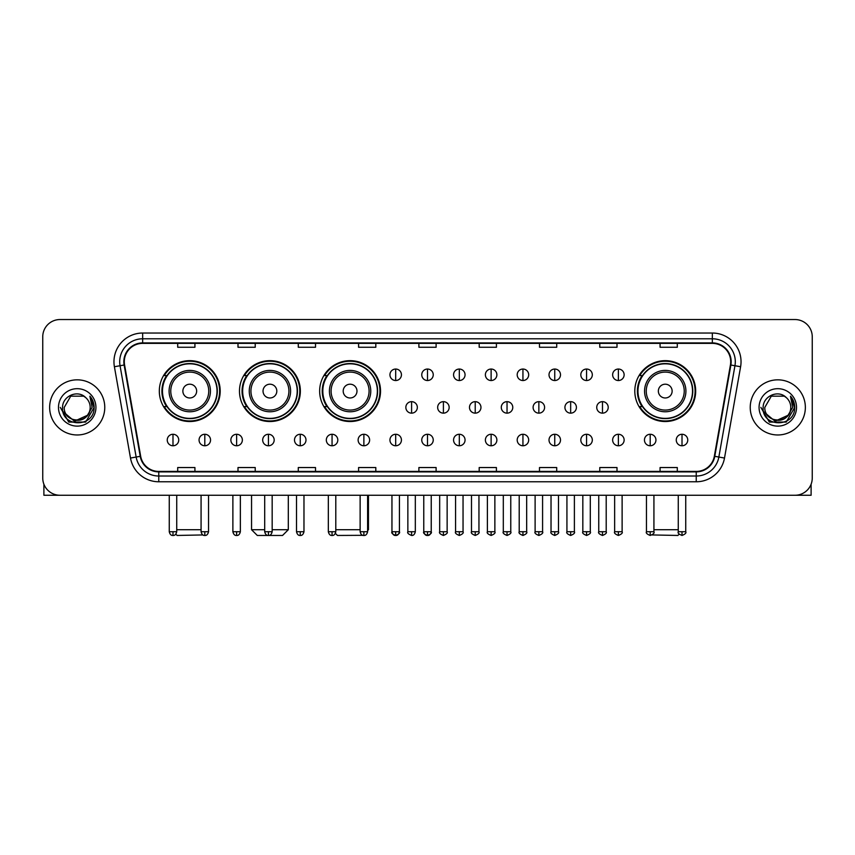 <?xml version="1.0" encoding="UTF-8"?>
<svg xmlns="http://www.w3.org/2000/svg" width="855" height="855" viewBox="0 0 855 855"><rect width="100%" height="100%" fill="white"/><g stroke="black" fill="none" stroke-linecap="round" stroke-linejoin="round"><path stroke-width="1.28" d="M634.805 391.088A30.438 30.438 0 0 0 665.243 421.526A30.438 30.438 0 0 0 695.681 391.088A30.438 30.438 0 0 0 665.243 360.66A30.438 30.438 0 0 0 634.805 391.088M319.652 391.088A30.438 30.438 0 0 0 350.09 421.526A30.438 30.438 0 0 0 380.528 391.088A30.438 30.438 0 0 0 350.09 360.66A30.438 30.438 0 0 0 319.652 391.088M239.486 391.088A30.438 30.438 0 0 0 269.924 421.526A30.438 30.438 0 0 0 300.362 391.088A30.438 30.438 0 0 0 269.924 360.66A30.438 30.438 0 0 0 239.486 391.088M159.319 391.088A30.438 30.438 0 0 0 189.757 421.526A30.438 30.438 0 0 0 220.195 391.088A30.438 30.438 0 0 0 189.757 360.66A30.438 30.438 0 0 0 159.319 391.088M166.618 406.595A27.852 27.852 0 0 1 166.618 375.591M246.785 406.595A27.852 27.852 0 0 1 246.785 375.591M326.952 406.595A27.852 27.852 0 0 1 326.952 375.591M642.105 406.595A27.852 27.852 0 0 1 642.105 375.591M42.75 336.763L42.75 478.031A17.228 17.228 0 0 0 59.978 495.259L795.022 495.259A17.228 17.228 0 0 0 812.25 478.031L812.25 336.763A17.228 17.228 0 0 0 795.022 319.546L59.978 319.546A17.228 17.228 0 0 0 42.75 336.763L42.75 478.031M49.643 407.397A27.563 27.563 0 0 0 77.207 434.971A27.563 27.563 0 0 0 104.77 407.397A27.563 27.563 0 0 0 77.207 379.834A27.563 27.563 0 0 0 49.643 407.397A27.563 27.563 0 0 0 77.207 434.971A27.563 27.563 0 0 0 104.77 407.397A27.563 27.563 0 0 0 77.207 379.834A27.563 27.563 0 0 0 49.643 407.397M750.23 407.397A27.563 27.563 0 0 0 777.794 434.971A27.563 27.563 0 0 0 805.357 407.397A27.563 27.563 0 0 0 777.794 379.834A27.563 27.563 0 0 0 750.23 407.397A27.563 27.563 0 0 0 777.794 434.971A27.563 27.563 0 0 0 805.357 407.397A27.563 27.563 0 0 0 777.794 379.834A27.563 27.563 0 0 0 750.23 407.397M124.296 361.751A18.372 18.372 0 0 1 142.667 343.368L712.333 343.368A18.372 18.372 0 0 1 730.427 364.935L714.331 456.249A18.372 18.372 0 0 1 696.227 471.426L158.774 471.426A18.372 18.372 0 0 1 140.669 456.249L124.574 364.935A18.372 18.372 0 0 1 124.296 361.751M123.836 361.751A18.831 18.831 0 0 0 124.125 365.021L140.22 456.324A18.831 18.831 0 0 0 158.774 471.885L696.227 471.885A18.831 18.831 0 0 0 714.78 456.324L730.875 365.021A18.831 18.831 0 0 0 712.333 342.908L142.667 342.908A18.831 18.831 0 0 0 123.836 361.751M114.399 366.731A28.717 28.717 0 0 1 142.667 333.033L712.333 333.033A28.717 28.717 0 0 1 740.601 366.731L724.506 458.045A28.717 28.717 0 0 1 696.227 481.771L158.774 481.771A28.717 28.717 0 0 1 130.494 458.045L114.399 366.731L120.053 365.737A22.967 22.967 0 0 1 142.667 338.783L712.333 338.783A22.967 22.967 0 0 1 734.947 365.737L718.852 457.04A22.967 22.967 0 0 1 696.227 476.021L158.774 476.021A22.967 22.967 0 0 1 136.148 457.04L120.053 365.737A22.967 22.967 0 0 1 119.7 361.751M795.022 319.546L59.978 319.546M59.978 495.259L795.022 495.259M812.25 478.031L812.25 336.763M714.78 456.324L718.852 457.04L734.947 365.737L740.601 366.731M418.886 343.368L418.886 347.258L436.114 347.258L436.114 343.368M358.587 343.368L358.587 347.258L375.815 347.258L375.815 343.368M298.288 343.368L298.288 347.258L315.516 347.258L315.516 343.368M238 343.368L238 347.258L255.228 347.258L255.228 343.368M177.701 343.368L177.701 347.258L194.929 347.258L194.929 343.368M479.185 343.368L479.185 347.258L496.413 347.258L496.413 343.368M539.484 343.368L539.484 347.258L556.712 347.258L556.712 343.368M599.772 343.368L599.772 347.258L617 347.258L617 343.368M660.071 343.368L660.071 347.258L677.299 347.258L677.299 343.368M436.114 471.426L436.114 467.546L418.886 467.546L418.886 471.426M375.815 471.426L375.815 467.546L358.587 467.546L358.587 471.426M315.516 471.426L315.516 467.546L298.288 467.546L298.288 471.426M255.228 471.426L255.228 467.546L238 467.546L238 471.426M194.929 471.426L194.929 467.546L177.701 467.546L177.701 471.426M496.413 471.426L496.413 467.546L479.185 467.546L479.185 471.426M556.712 471.426L556.712 467.546L539.484 467.546L539.484 471.426M617 471.426L617 467.546L599.772 467.546L599.772 471.426M677.299 471.426L677.299 467.546L660.071 467.546L660.071 471.426M90.181 407.397C90.983 424.144 63.43 424.144 64.232 407.397L70.719 396.164L83.694 396.164L85.703 397.596C77.741 389.249 62.404 396.122 62.554 407.397C61.09 427.436 93.58 427.96 94.103 408.369L94.136 407.397C94.082 403.143 92.671 399.403 89.882 396.186L92.116 407.397L87.146 415.744A12.975 12.975 0 0 0 90.181 407.397C90.983 424.144 63.43 424.144 64.232 407.397L70.719 396.164L83.694 396.164L85.703 397.596A12.975 12.975 0 0 1 90.181 407.397C90.983 424.144 63.43 424.144 64.232 407.397C63.548 419.1 80.263 425.053 87.146 415.744M87.98 415.049L74.438 421.184L62.96 411.608M58.482 407.397A18.725 18.725 0 0 0 77.207 426.121A18.725 18.725 0 0 0 95.931 407.397A18.725 18.725 0 0 0 77.207 388.683A18.725 18.725 0 0 0 58.482 407.397M89.882 396.186L94.125 407.888L93.334 402.278L94.125 407.888L93.334 402.278L94.125 407.888L90.01 396.325L94.125 407.888L90.01 396.325L94.136 407.397L85.671 422.06L68.742 422.06L60.278 407.397M90.01 396.325L94.125 407.899M43.894 484.219L43.894 495.259L110.509 495.259M202.913 534.941L177.124 535.454L175.82 534.161M176.729 529.715L201.075 529.715M196.65 391.088A6.893 6.893 0 0 0 189.757 384.205A6.893 6.893 0 0 0 182.863 391.088A6.893 6.893 0 0 0 189.757 397.981A6.893 6.893 0 0 0 196.65 391.088M210.437 391.088A20.67 20.67 0 0 0 189.757 370.418A20.67 20.67 0 0 0 169.087 391.088A20.67 20.67 0 0 0 189.757 411.768A20.67 20.67 0 0 0 210.437 391.088A20.67 20.67 0 0 1 189.757 411.768A20.67 20.67 0 0 1 169.087 391.088M217.031 391.088A27.275 27.275 0 0 0 189.757 363.813A27.275 27.275 0 0 0 162.482 391.088A27.275 27.275 0 0 0 189.757 418.373A27.275 27.275 0 0 0 217.031 391.088M219.617 391.088A29.861 29.861 0 0 1 164.235 406.595L167.003 406.595A27.531 27.531 0 0 0 207.979 411.736A27.531 27.531 0 0 0 207.979 370.45A27.531 27.531 0 0 0 167.003 375.591L164.235 375.591A29.861 29.861 0 0 1 219.617 391.088M272.168 529.715L288.306 529.715L282.556 535.454L257.291 535.454L251.552 529.715L264.697 529.715M276.817 391.088A6.893 6.893 0 0 0 269.924 384.205A6.893 6.893 0 0 0 263.03 391.088A6.893 6.893 0 0 0 269.924 397.981A6.893 6.893 0 0 0 276.817 391.088M290.593 391.088A20.67 20.67 0 0 0 269.924 370.418A20.67 20.67 0 0 0 249.254 391.088A20.67 20.67 0 0 0 269.924 411.768A20.67 20.67 0 0 0 290.593 391.088A20.67 20.67 0 0 1 269.924 411.768A20.67 20.67 0 0 1 249.254 391.088M297.198 391.088A27.275 27.275 0 0 0 269.924 363.813A27.275 27.275 0 0 0 242.649 391.088A27.275 27.275 0 0 0 269.924 418.373A27.275 27.275 0 0 0 297.198 391.088M299.784 391.088A29.861 29.861 0 0 1 244.402 406.595L247.17 406.595A27.531 27.531 0 0 0 288.146 411.736A27.531 27.531 0 0 0 288.146 370.45A27.531 27.531 0 0 0 247.17 375.591L244.402 375.591A29.861 29.861 0 0 1 299.784 391.088M362.862 535.316L337.458 535.454L335.395 533.402M335.791 529.715L360.137 529.715M367.607 529.715L368.462 529.715L367.607 530.581M356.984 391.088A6.893 6.893 0 0 0 350.09 384.205A6.893 6.893 0 0 0 343.197 391.088A6.893 6.893 0 0 0 350.09 397.981A6.893 6.893 0 0 0 356.984 391.088M370.76 391.088A20.67 20.67 0 0 0 350.09 370.418A20.67 20.67 0 0 0 329.421 391.088A20.67 20.67 0 0 0 350.09 411.768A20.67 20.67 0 0 0 370.76 391.088A20.67 20.67 0 0 1 350.09 411.768A20.67 20.67 0 0 1 329.421 391.088M377.365 391.088A27.275 27.275 0 0 0 350.09 363.813A27.275 27.275 0 0 0 322.816 391.088A27.275 27.275 0 0 0 350.09 418.373A27.275 27.275 0 0 0 377.365 391.088M379.951 391.088A29.861 29.861 0 0 1 324.569 406.595L327.337 406.595A27.531 27.531 0 0 0 368.313 411.736A27.531 27.531 0 0 0 368.313 370.45A27.531 27.531 0 0 0 327.337 375.591L324.569 375.591A29.861 29.861 0 0 1 379.951 391.088M679.18 534.161L677.876 535.454L652.087 534.941M653.925 529.715L678.272 529.715M672.137 391.088A6.893 6.893 0 0 0 665.243 384.205A6.893 6.893 0 0 0 658.35 391.088A6.893 6.893 0 0 0 665.243 397.981A6.893 6.893 0 0 0 672.137 391.088M685.913 391.088A20.67 20.67 0 0 0 665.243 370.418A20.67 20.67 0 0 0 644.563 391.088A20.67 20.67 0 0 0 665.243 411.768A20.67 20.67 0 0 0 685.913 391.088A20.67 20.67 0 0 1 665.243 411.768A20.67 20.67 0 0 1 644.563 391.088M692.518 391.088A27.275 27.275 0 0 0 665.243 363.813A27.275 27.275 0 0 0 637.969 391.088A27.275 27.275 0 0 0 665.243 418.373A27.275 27.275 0 0 0 692.518 391.088M695.104 391.088A29.861 29.861 0 0 1 639.722 406.595L642.49 406.595A27.531 27.531 0 0 0 683.455 411.736A27.531 27.531 0 0 0 683.455 370.45A27.531 27.531 0 0 0 642.49 375.591L639.722 375.591A29.861 29.861 0 0 1 695.104 391.088M395.683 369.039A5.739 5.739 0 0 0 389.944 374.779A5.739 5.739 0 0 0 395.683 380.528A5.739 5.739 0 0 0 401.433 374.779A5.739 5.739 0 0 0 395.683 369.039L395.683 380.528A5.739 5.739 0 0 0 401.433 374.779A5.739 5.739 0 0 0 395.683 369.039M427.5 369.039A5.739 5.739 0 0 0 421.761 374.779A5.739 5.739 0 0 0 427.5 380.528A5.739 5.739 0 0 0 433.239 374.779A5.739 5.739 0 0 0 427.5 369.039L427.5 380.528A5.739 5.739 0 0 0 433.239 374.779A5.739 5.739 0 0 0 427.5 369.039M459.317 369.039A5.739 5.739 0 0 0 453.567 374.779A5.739 5.739 0 0 0 459.317 380.528A5.739 5.739 0 0 0 465.056 374.779A5.739 5.739 0 0 0 459.317 369.039L459.317 380.528A5.739 5.739 0 0 0 465.056 374.779A5.739 5.739 0 0 0 459.317 369.039M491.123 369.039A5.739 5.739 0 0 0 485.384 374.779A5.739 5.739 0 0 0 491.123 380.528A5.739 5.739 0 0 0 496.873 374.779A5.739 5.739 0 0 0 491.123 369.039L491.123 380.528A5.739 5.739 0 0 0 496.873 374.779A5.739 5.739 0 0 0 491.123 369.039M522.939 369.039A5.739 5.739 0 0 0 517.2 374.779A5.739 5.739 0 0 0 522.939 380.528A5.739 5.739 0 0 0 528.679 374.779A5.739 5.739 0 0 0 522.939 369.039L522.939 380.528A5.739 5.739 0 0 0 528.679 374.779A5.739 5.739 0 0 0 522.939 369.039M554.756 369.039A5.739 5.739 0 0 0 549.017 374.779A5.739 5.739 0 0 0 554.756 380.528A5.739 5.739 0 0 0 560.495 374.779A5.739 5.739 0 0 0 554.756 369.039L554.756 380.528A5.739 5.739 0 0 0 560.495 374.779A5.739 5.739 0 0 0 554.756 369.039M586.573 369.039A5.739 5.739 0 0 0 580.823 374.779A5.739 5.739 0 0 0 586.573 380.528A5.739 5.739 0 0 0 592.312 374.779A5.739 5.739 0 0 0 586.573 369.039L586.573 380.528A5.739 5.739 0 0 0 592.312 374.779A5.739 5.739 0 0 0 586.573 369.039M618.379 369.039A5.739 5.739 0 0 0 612.64 374.779A5.739 5.739 0 0 0 618.379 380.528A5.739 5.739 0 0 0 624.129 374.779A5.739 5.739 0 0 0 618.379 369.039L618.379 380.528A5.739 5.739 0 0 0 624.129 374.779A5.739 5.739 0 0 0 618.379 369.039M411.597 401.658A5.739 5.739 0 0 0 405.847 407.397A5.739 5.739 0 0 0 411.597 413.147A5.739 5.739 0 0 0 417.336 407.397A5.739 5.739 0 0 0 411.597 401.658L411.597 413.147A5.739 5.739 0 0 0 417.336 407.397A5.739 5.739 0 0 0 411.597 401.658M443.403 401.658A5.739 5.739 0 0 0 437.664 407.397A5.739 5.739 0 0 0 443.403 413.147A5.739 5.739 0 0 0 449.153 407.397A5.739 5.739 0 0 0 443.403 401.658L443.403 413.147A5.739 5.739 0 0 0 449.153 407.397A5.739 5.739 0 0 0 443.403 401.658M475.22 401.658A5.739 5.739 0 0 0 469.481 407.397A5.739 5.739 0 0 0 475.22 413.147A5.739 5.739 0 0 0 480.959 407.397A5.739 5.739 0 0 0 475.22 401.658L475.22 413.147A5.739 5.739 0 0 0 480.959 407.397A5.739 5.739 0 0 0 475.22 401.658M507.036 401.658A5.739 5.739 0 0 0 501.287 407.397A5.739 5.739 0 0 0 507.036 413.147A5.739 5.739 0 0 0 512.776 407.397A5.739 5.739 0 0 0 507.036 401.658L507.036 413.147A5.739 5.739 0 0 0 512.776 407.397A5.739 5.739 0 0 0 507.036 401.658M538.853 401.658A5.739 5.739 0 0 0 533.103 407.397A5.739 5.739 0 0 0 538.853 413.147A5.739 5.739 0 0 0 544.592 407.397A5.739 5.739 0 0 0 538.853 401.658L538.853 413.147A5.739 5.739 0 0 0 544.592 407.397A5.739 5.739 0 0 0 538.853 401.658M570.659 401.658A5.739 5.739 0 0 0 564.92 407.397A5.739 5.739 0 0 0 570.659 413.147A5.739 5.739 0 0 0 576.409 407.397A5.739 5.739 0 0 0 570.659 401.658L570.659 413.147A5.739 5.739 0 0 0 576.409 407.397A5.739 5.739 0 0 0 570.659 401.658M602.476 401.658A5.739 5.739 0 0 0 596.737 407.397A5.739 5.739 0 0 0 602.476 413.147A5.739 5.739 0 0 0 608.215 407.397A5.739 5.739 0 0 0 602.476 401.658L602.476 413.147A5.739 5.739 0 0 0 608.215 407.397A5.739 5.739 0 0 0 602.476 401.658M172.988 434.276A5.739 5.739 0 0 0 167.249 440.015A5.739 5.739 0 0 0 172.988 445.765A5.739 5.739 0 0 0 178.738 440.015A5.739 5.739 0 0 0 172.988 434.276L172.988 445.765A5.739 5.739 0 0 0 178.738 440.015A5.739 5.739 0 0 0 172.988 434.276M204.805 434.276A5.739 5.739 0 0 0 199.065 440.015A5.739 5.739 0 0 0 204.805 445.765A5.739 5.739 0 0 0 210.544 440.015A5.739 5.739 0 0 0 204.805 434.276L204.805 445.765A5.739 5.739 0 0 0 210.544 440.015A5.739 5.739 0 0 0 204.805 434.276M236.621 434.276A5.739 5.739 0 0 0 230.871 440.015A5.739 5.739 0 0 0 236.621 445.765A5.739 5.739 0 0 0 242.36 440.015A5.739 5.739 0 0 0 236.621 434.276L236.621 445.765A5.739 5.739 0 0 0 242.36 440.015A5.739 5.739 0 0 0 236.621 434.276M268.427 434.276A5.739 5.739 0 0 0 262.688 440.015A5.739 5.739 0 0 0 268.427 445.765A5.739 5.739 0 0 0 274.177 440.015A5.739 5.739 0 0 0 268.427 434.276L268.427 445.765A5.739 5.739 0 0 0 274.177 440.015A5.739 5.739 0 0 0 268.427 434.276M300.244 434.276A5.739 5.739 0 0 0 294.505 440.015A5.739 5.739 0 0 0 300.244 445.765A5.739 5.739 0 0 0 305.983 440.015A5.739 5.739 0 0 0 300.244 434.276L300.244 445.765A5.739 5.739 0 0 0 305.983 440.015A5.739 5.739 0 0 0 300.244 434.276M332.061 434.276A5.739 5.739 0 0 0 326.321 440.015A5.739 5.739 0 0 0 332.061 445.765A5.739 5.739 0 0 0 337.8 440.015A5.739 5.739 0 0 0 332.061 434.276L332.061 445.765A5.739 5.739 0 0 0 337.8 440.015A5.739 5.739 0 0 0 332.061 434.276M363.877 434.276A5.739 5.739 0 0 0 358.127 440.015A5.739 5.739 0 0 0 363.877 445.765A5.739 5.739 0 0 0 369.617 440.015A5.739 5.739 0 0 0 363.877 434.276L363.877 445.765A5.739 5.739 0 0 0 369.617 440.015A5.739 5.739 0 0 0 363.877 434.276M395.683 434.276A5.739 5.739 0 0 0 389.944 440.015A5.739 5.739 0 0 0 395.683 445.765A5.739 5.739 0 0 0 401.433 440.015A5.739 5.739 0 0 0 395.683 434.276L395.683 445.765A5.739 5.739 0 0 0 401.433 440.015A5.739 5.739 0 0 0 395.683 434.276M427.5 434.276A5.739 5.739 0 0 0 421.761 440.015A5.739 5.739 0 0 0 427.5 445.765A5.739 5.739 0 0 0 433.239 440.015A5.739 5.739 0 0 0 427.5 434.276L427.5 445.765A5.739 5.739 0 0 0 433.239 440.015A5.739 5.739 0 0 0 427.5 434.276M459.317 434.276A5.739 5.739 0 0 0 453.567 440.015A5.739 5.739 0 0 0 459.317 445.765A5.739 5.739 0 0 0 465.056 440.015A5.739 5.739 0 0 0 459.317 434.276L459.317 445.765A5.739 5.739 0 0 0 465.056 440.015A5.739 5.739 0 0 0 459.317 434.276M491.123 434.276A5.739 5.739 0 0 0 485.384 440.015A5.739 5.739 0 0 0 491.123 445.765A5.739 5.739 0 0 0 496.873 440.015A5.739 5.739 0 0 0 491.123 434.276L491.123 445.765A5.739 5.739 0 0 0 496.873 440.015A5.739 5.739 0 0 0 491.123 434.276M522.939 434.276A5.739 5.739 0 0 0 517.2 440.015A5.739 5.739 0 0 0 522.939 445.765A5.739 5.739 0 0 0 528.679 440.015A5.739 5.739 0 0 0 522.939 434.276L522.939 445.765A5.739 5.739 0 0 0 528.679 440.015A5.739 5.739 0 0 0 522.939 434.276M554.756 434.276A5.739 5.739 0 0 0 549.017 440.015A5.739 5.739 0 0 0 554.756 445.765A5.739 5.739 0 0 0 560.495 440.015A5.739 5.739 0 0 0 554.756 434.276L554.756 445.765A5.739 5.739 0 0 0 560.495 440.015A5.739 5.739 0 0 0 554.756 434.276M586.573 434.276A5.739 5.739 0 0 0 580.823 440.015A5.739 5.739 0 0 0 586.573 445.765A5.739 5.739 0 0 0 592.312 440.015A5.739 5.739 0 0 0 586.573 434.276L586.573 445.765A5.739 5.739 0 0 0 592.312 440.015A5.739 5.739 0 0 0 586.573 434.276M618.379 434.276A5.739 5.739 0 0 0 612.64 440.015A5.739 5.739 0 0 0 618.379 445.765A5.739 5.739 0 0 0 624.129 440.015A5.739 5.739 0 0 0 618.379 434.276L618.379 445.765A5.739 5.739 0 0 0 624.129 440.015A5.739 5.739 0 0 0 618.379 434.276M650.195 434.276A5.739 5.739 0 0 0 644.456 440.015A5.739 5.739 0 0 0 650.195 445.765A5.739 5.739 0 0 0 655.935 440.015A5.739 5.739 0 0 0 650.195 434.276L650.195 445.765A5.739 5.739 0 0 0 655.935 440.015A5.739 5.739 0 0 0 650.195 434.276M682.012 434.276A5.739 5.739 0 0 0 676.262 440.015A5.739 5.739 0 0 0 682.012 445.765A5.739 5.739 0 0 0 687.751 440.015A5.739 5.739 0 0 0 682.012 434.276L682.012 445.765A5.739 5.739 0 0 0 687.751 440.015A5.739 5.739 0 0 0 682.012 434.276M811.106 484.219L811.106 495.259L744.491 495.259M790.768 407.397C791.57 424.144 764.017 424.144 764.819 407.397L771.306 396.164L784.281 396.164L786.301 397.596C778.328 389.249 763.002 396.122 763.141 407.397C761.687 427.436 794.167 427.96 794.69 408.369L794.723 407.397C794.669 403.143 793.258 399.403 790.469 396.186L792.713 407.397L787.744 415.744A12.975 12.975 0 0 0 790.768 407.397C791.57 424.144 764.017 424.144 764.819 407.397C764.017 424.144 791.57 424.144 790.768 407.397A12.975 12.975 0 0 0 786.301 397.596M787.744 415.744C780.85 425.053 764.146 419.1 764.819 407.397M788.567 415.049L775.025 421.184L763.547 411.608M759.069 407.397A18.725 18.725 0 0 0 777.794 426.121A18.725 18.725 0 0 0 796.518 407.397A18.725 18.725 0 0 0 777.794 388.683A18.725 18.725 0 0 0 759.069 407.397M790.469 396.186L794.712 407.888L793.921 402.278L794.712 407.888L793.921 402.278L794.712 407.888L790.597 396.325L794.712 407.888L790.597 396.325L794.723 407.397L786.258 422.06L769.329 422.06L760.865 407.397M790.597 396.325L794.712 407.899M712.333 333.033L712.333 342.908M120.053 365.737L124.125 365.021M158.774 481.771L158.774 471.885M696.227 471.885L696.227 481.771M130.494 458.045L140.22 456.324M730.875 365.021L734.947 365.737M142.667 333.033L142.667 342.908M718.852 457.04L724.506 458.045M208.748 391.088A18.992 18.992 0 0 0 189.757 372.096A18.992 18.992 0 0 0 170.765 391.088A18.992 18.992 0 0 0 189.757 410.079A18.992 18.992 0 0 0 208.748 391.088M288.915 391.088A18.992 18.992 0 0 0 269.924 372.096A18.992 18.992 0 0 0 250.932 391.088A18.992 18.992 0 0 0 269.924 410.079A18.992 18.992 0 0 0 288.915 391.088M369.082 391.088A18.992 18.992 0 0 0 350.09 372.096A18.992 18.992 0 0 0 331.099 391.088A18.992 18.992 0 0 0 350.09 410.079A18.992 18.992 0 0 0 369.082 391.088M684.235 391.088A18.992 18.992 0 0 0 665.243 372.096A18.992 18.992 0 0 0 646.252 391.088A18.992 18.992 0 0 0 665.243 410.079A18.992 18.992 0 0 0 684.235 391.088M411.597 531.725L407.856 531.725C407.108 532.922 408.348 534.161 411.597 535.454L411.597 531.725L415.327 531.725L415.327 495.259M443.403 531.725L439.673 531.725C438.914 532.922 440.165 534.161 443.403 535.454L443.403 531.725L447.144 531.725L447.144 495.259M475.22 531.725L471.49 531.725C470.731 532.922 471.971 534.161 475.22 535.454L475.22 531.725L478.95 531.725L478.95 495.259M507.036 531.725L503.306 531.725C502.548 532.922 503.787 534.161 507.036 535.454L507.036 531.725L510.766 531.725L510.766 495.259M538.853 531.725L535.112 531.725C534.354 532.922 535.604 534.161 538.853 535.454L538.853 531.725L542.583 531.725L542.583 495.259M570.659 531.725L566.929 531.725C566.17 532.922 567.421 534.161 570.659 535.454L570.659 531.725L574.389 531.725L574.389 495.259M602.476 531.725L598.746 531.725C597.987 532.922 599.227 534.161 602.476 535.454L602.476 531.725L606.206 531.725L606.206 495.259M172.988 531.725L169.258 531.725C169.91 534.386 171.15 535.636 172.988 535.454L172.988 531.725L176.729 531.725L176.729 495.259M204.805 531.725L201.075 531.725C201.727 534.386 202.966 535.636 204.805 535.454L204.805 531.725L208.535 531.725L208.535 495.259M236.621 531.725L232.881 531.725C233.533 534.386 234.783 535.636 236.621 535.454L236.621 531.725L240.351 531.725L240.351 495.259M268.427 531.725L264.697 531.725C265.349 534.386 266.6 535.636 268.427 535.454L268.427 531.725L272.168 531.725L272.168 495.259M300.244 531.725L296.514 531.725C297.166 534.386 298.406 535.636 300.244 535.454L300.244 531.725L303.974 531.725L303.974 495.259M332.061 531.725L328.331 531.725C328.983 534.386 330.222 535.636 332.061 535.454L332.061 531.725L335.791 531.725L335.791 495.259M363.877 531.725L360.137 531.725C360.789 534.386 362.039 535.636 363.877 535.454L363.877 531.725L367.607 531.725L367.607 495.259M395.683 531.725L391.953 531.725C391.195 532.922 392.445 534.161 395.683 535.454L395.683 531.725L399.424 531.725C400.172 532.922 398.932 534.161 395.683 535.454C393.845 535.636 392.605 534.386 391.953 531.725L391.953 495.259M427.5 531.725L423.77 531.725C423.011 532.922 424.251 534.161 427.5 535.454L427.5 531.725L431.23 531.725C431.989 532.922 430.749 534.161 427.5 535.454C425.662 535.636 424.422 534.386 423.77 531.725L423.77 495.259M459.317 531.725L455.576 531.725C454.828 532.922 456.068 534.161 459.317 535.454L459.317 531.725L463.047 531.725L463.047 495.259L463.047 531.725C463.805 532.922 462.555 534.161 459.317 535.454M491.123 531.725L487.393 531.725L487.393 495.259L487.393 531.725C486.634 532.922 487.884 534.161 491.123 535.454L491.123 531.725L494.863 531.725L494.863 495.259M522.939 531.725L519.209 531.725C518.451 532.922 519.69 534.161 522.939 535.454L522.939 531.725L526.669 531.725L526.669 495.259M554.756 531.725L551.026 531.725C550.267 532.922 551.507 534.161 554.756 535.454L554.756 531.725L558.486 531.725L558.486 495.259M586.573 531.725L582.832 531.725C582.073 532.922 583.324 534.161 586.573 535.454L586.573 531.725L590.303 531.725L590.303 495.259M618.379 531.725L614.649 531.725C613.89 532.922 615.14 534.161 618.379 535.454L618.379 531.725L622.119 531.725L622.119 495.259M650.195 531.725L646.466 531.725C645.707 532.922 646.946 534.161 650.195 535.454L650.195 531.725L653.925 531.725L653.925 495.259M682.012 531.725L678.272 531.725C677.523 532.922 678.763 534.161 682.012 535.454L682.012 531.725L685.742 531.725L685.742 495.259M288.306 495.259L288.306 529.715M251.552 495.259L251.552 529.715M368.462 495.259L368.462 529.715M407.856 531.725L407.856 495.259M415.327 531.725C414.675 534.386 413.435 535.636 411.597 535.454M439.673 531.725L439.673 495.259M447.144 531.725C447.892 532.922 446.652 534.161 443.403 535.454M471.49 531.725L471.49 495.259M478.95 531.725C479.708 532.922 478.469 534.161 475.22 535.454M503.306 531.725L503.306 495.259M510.766 531.725C511.525 532.922 510.275 534.161 507.036 535.454M535.112 531.725L535.112 495.259M542.583 531.725C543.342 532.922 542.091 534.161 538.853 535.454M566.929 531.725L566.929 495.259M574.389 531.725C575.148 532.922 573.908 534.161 570.659 535.454M598.746 531.725L598.746 495.259M606.206 531.725C606.965 532.922 605.725 534.161 602.476 535.454M169.258 531.725L169.258 495.259M176.729 531.725C176.077 534.386 174.826 535.636 172.988 535.454M201.075 531.725L201.075 495.259M208.535 531.725C207.883 534.386 206.643 535.636 204.805 535.454M232.881 531.725L232.881 495.259M240.351 531.725C239.699 534.386 238.46 535.636 236.621 535.454M264.697 531.725L264.697 495.259M272.168 531.725C271.516 534.386 270.266 535.636 268.427 535.454M296.514 531.725L296.514 495.259M303.974 531.725C303.322 534.386 302.082 535.636 300.244 535.454M328.331 531.725L328.331 495.259M335.791 531.725C335.139 534.386 333.899 535.636 332.061 535.454M360.137 531.725L360.137 495.259M367.607 531.725C366.955 534.386 365.705 535.636 363.877 535.454M395.683 535.454C397.522 535.636 398.772 534.386 399.424 531.725L399.424 495.259M427.5 535.454C429.338 535.636 430.578 534.386 431.23 531.725L431.23 495.259M455.576 531.725L455.576 495.259M494.863 531.725C495.622 532.922 494.372 534.161 491.123 535.454M519.209 531.725L519.209 495.259M526.669 531.725C527.428 532.922 526.188 534.161 522.939 535.454M551.026 531.725L551.026 495.259M558.486 531.725C559.245 532.922 558.005 534.161 554.756 535.454M582.832 531.725L582.832 495.259M590.303 531.725C591.062 532.922 589.811 534.161 586.573 535.454M614.649 531.725L614.649 495.259M622.119 531.725C622.867 532.922 621.628 534.161 618.379 535.454M646.466 531.725L646.466 495.259M653.925 531.725C654.684 532.922 653.444 534.161 650.195 535.454M678.272 531.725L678.272 495.259M685.742 531.725C686.501 532.922 685.25 534.161 682.012 535.454"/></g></svg>
